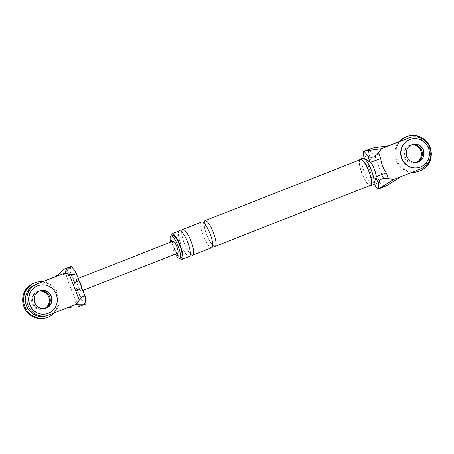 <?xml version="1.0" encoding="UTF-8"?>
<svg xmlns="http://www.w3.org/2000/svg" width="454" height="454" viewBox="0 0 454 454"><rect width="100%" height="100%" fill="white"/><g stroke="black" fill="none" stroke-linecap="round" stroke-linejoin="round"><path stroke-width="0.34" stroke-dasharray="2.27 1.7" d="M412.567 172.032A18.381 17.763 -106 0 1 396.961 160.245A18.381 17.763 -106 0 1 400.337 141.149M417.708 162.095L417.481 162.163A9.188 8.881 74 0 0 417.595 162.129A9.188 8.881 -106 0 1 417.481 162.163A9.188 8.881 -106 0 1 406.682 156.579A9.188 8.881 -106 0 1 412.419 144.491A9.188 8.881 -106 0 1 412.533 144.463A9.188 8.881 74 0 0 412.419 144.491A9.188 8.881 74 0 0 406.682 156.579A9.188 8.881 74 0 0 417.481 162.163L416.034 162.577A9.188 8.881 -106 0 0 416.857 162.294A9.188 8.881 -106 0 1 416.034 162.577A9.188 8.881 -106 0 1 405.229 156.993A9.188 8.881 -106 0 1 410.966 144.911A9.188 8.881 -106 0 1 411.818 144.713A9.188 8.881 -106 0 0 410.966 144.911L410.064 145.167A9.188 8.881 -106 0 1 411.381 144.9M411.874 172.304A18.381 17.763 -106 0 1 396.058 160.5A18.381 17.763 -106 0 1 399.299 141.557M407.527 136.336A18.381 17.763 -106 0 1 429.132 147.505A18.381 17.763 -106 0 1 417.657 171.669M416.386 162.367A9.188 8.881 -106 0 1 415.126 162.838A9.188 8.881 -106 0 1 404.327 157.254A9.188 8.881 -106 0 1 410.064 145.167M419.002 167.464A14.704 14.21 74 0 0 428.179 148.129A14.704 14.21 74 0 0 410.898 139.191M42.665 281.735A18.381 17.763 -106 0 1 57.942 293.5A18.381 17.763 -106 0 1 54.344 312.834M33.136 303.249A9.188 8.881 -106 0 1 38.874 291.162A9.188 8.881 -106 0 1 39.725 290.969A9.188 8.881 74 0 0 38.874 291.162A9.188 8.881 74 0 0 33.136 303.249A9.188 8.881 74 0 0 43.936 308.834A9.188 8.881 -106 0 1 33.136 303.249M44.764 308.55A9.188 8.881 -106 0 1 43.936 308.834A9.188 8.881 74 0 0 44.764 308.55M35.435 282.587A18.381 17.763 -106 0 1 57.039 293.755A18.381 17.763 -106 0 1 45.565 317.925M44.293 308.618A9.188 8.881 -106 0 1 43.034 309.089A9.188 8.881 -106 0 1 32.234 303.505A9.188 8.881 -106 0 1 37.966 291.423A9.188 8.881 -106 0 1 39.288 291.156M46.91 313.714A14.704 14.21 74 0 0 56.086 294.379A14.704 14.21 74 0 0 38.806 285.447M40.554 290.685L40.327 290.747A9.188 8.881 74 0 1 40.44 290.713A9.188 8.881 74 0 0 40.327 290.747A9.188 8.881 74 0 0 34.589 302.829A9.188 8.881 74 0 0 45.389 308.414A9.188 8.881 74 0 0 45.502 308.38A9.188 8.881 74 0 1 45.389 308.414L43.034 309.089M376.026 177.435L375.77 176.771L376.094 176.674M375.77 176.771A8.547 2.185 -111.5 0 0 374.192 169.234A8.547 2.185 -111.5 0 0 370.22 162.379L370.538 162.282M370.39 148.685L368.886 149.349A8.081 2.066 -111.5 0 0 369.289 154.984A48.379 12.36 -111.5 0 0 379.777 182.162A8.081 2.066 -111.5 0 0 383.369 186.883L385.469 186.197M383.369 186.883L383.068 177.548L395.462 180.073M382.569 146.659L375.135 156.976L368.886 149.349M383.068 177.548L375.135 156.976M388.533 145.791L389.152 145.7M408.941 137.84A16.543 15.986 -106 0 1 428.644 148.611A16.543 15.986 -106 0 1 419.451 169.172L420.903 168.757M419.451 169.172L401.058 176.555M399.605 176.969L395.496 180.062M382.603 146.648L387.705 146.114M415.126 162.838L416.034 162.577A9.188 8.881 -106 0 1 405.229 156.993A9.188 8.881 -106 0 1 410.966 144.911L412.646 144.429M370.22 162.379L369.965 161.72M359.579 159.944A14.244 3.638 -111.5 0 0 361.963 173.445A14.244 3.638 -111.5 0 0 369.664 185.601M360.431 159.609A13.785 3.518 -111.5 0 0 362.071 173.411A13.785 3.518 -111.5 0 0 370.515 185.266M170.942 236.063A13.785 3.518 -111.5 0 0 173.547 247.515A13.785 3.518 -111.5 0 0 179.682 258.298M172.577 235.422A11.946 3.053 -111.5 0 0 174.001 247.385A11.946 3.053 -111.5 0 0 181.316 257.656M170.545 242.141A11.946 3.053 -111.5 0 0 172.344 248.032A11.946 3.053 -111.5 0 0 175.25 254.115M364.483 158.679A48.379 12.36 -111.5 0 0 374.062 183.354M369.505 161.403A9.188 2.349 -111.5 0 0 369.823 170.488A9.188 2.349 -111.5 0 0 375.94 177.769M204.016 223.062A13.785 3.518 -111.5 0 0 206.621 234.514A13.785 3.518 -111.5 0 0 212.756 245.302M179.347 230.785A13.785 3.518 -111.5 0 0 180.987 244.587A13.785 3.518 -111.5 0 0 189.431 256.442M201.672 222.012A13.785 3.518 -111.5 0 0 203.313 235.813A13.785 3.518 -111.5 0 0 211.757 247.668M181.691 231.841A13.785 3.518 -111.5 0 0 184.296 243.287A13.785 3.518 -111.5 0 0 190.43 254.075M362.74 158.208A14.244 3.638 -111.5 0 0 364.443 172.469A14.244 3.638 -111.5 0 0 373.165 184.721M37.966 291.423L40.327 290.747A9.188 8.881 74 0 0 34.589 302.829A9.188 8.881 74 0 0 45.389 308.414L45.616 308.351M71.108 266.322A8.081 2.066 -111.5 0 0 71.284 272.116A48.379 12.36 -111.5 0 0 81.771 299.294L76.482 301.377A48.379 12.36 68.5 0 1 65.995 274.199A8.081 2.066 68.5 0 1 65.586 268.564L64.536 268.904M78.752 306.751L80.069 306.092A8.081 2.066 68.5 0 1 76.482 301.377M85.755 303.998A8.081 2.066 68.5 0 1 81.771 299.294M59.446 273.666L71.834 276.191L79.773 296.763L72.339 307.08M45.962 315.899A16.543 15.986 74 0 0 47.358 315.422L67.737 307.568M177.645 253.179A6.43 1.646 68.5 0 1 173.706 247.646A6.43 1.646 68.5 0 1 172.94 241.205M79.064 280.629A6.43 1.646 -111.5 0 0 78.383 279.709L78.803 280.799A5.516 1.407 -111.5 0 1 81.76 288.466L82.18 289.556A6.43 1.646 -111.5 0 0 82.089 288.466M82.066 288.404L81.76 288.466M79.773 296.763L80.069 306.092M65.586 268.564L71.834 276.191M67.203 307.625L68.656 307.21M79.104 280.742L78.803 280.799M74.887 270.652L78.383 279.709A6.43 1.646 -111.5 0 0 77.021 278.904A6.43 1.646 -111.5 0 0 77.787 285.345A6.43 1.646 -111.5 0 0 81.726 290.878A6.43 1.646 -111.5 0 0 82.18 289.556L85.675 298.607M364 157.067L369.289 154.984M374.488 184.239L379.777 182.162M71.284 272.116L65.995 274.199M47.358 315.422L48.811 315.008M187.723 242.652C184.977 234.894 180.312 230.621 181.214 231.892L182.037 231.568C182.088 230.706 180.874 234.077 184.358 243.276C188.274 253.094 191.474 254.592 190.867 254.036L190.044 254.359C190.181 255.154 190.924 250.926 187.723 242.652M210.049 233.878C207.302 226.12 202.637 221.847 203.54 223.118L204.362 222.795C204.413 221.927 203.199 225.303 206.684 234.502C210.599 244.32 213.8 245.813 213.193 245.262L212.37 245.586C212.506 246.38 213.249 242.147 210.049 233.878M81.726 290.878L82.849 290.435M77.021 278.904L78.219 278.433"/><path stroke-width="0.68" d="M400.337 141.149A18.381 17.763 -106 0 1 408.435 136.075A18.381 17.763 -106 0 1 430.04 147.244A18.381 17.763 -106 0 1 418.565 171.413A18.381 17.763 -106 0 1 412.567 172.032M411.818 144.713A9.188 8.881 -106 0 1 421.766 150.495A9.188 8.881 -106 0 1 416.857 162.294A9.188 8.881 -106 0 0 421.766 150.495A9.188 8.881 -106 0 0 411.818 144.713M399.299 141.557A18.381 17.763 -106 0 1 407.527 136.336L408.435 136.075M418.565 171.413L417.657 171.669A18.381 17.763 -106 0 1 411.874 172.304M411.381 144.9A9.188 8.881 -106 0 1 420.864 150.751A9.188 8.881 -106 0 1 416.386 162.367M411.125 139.128L410.898 139.191A14.704 14.21 74 0 0 401.722 158.525A14.704 14.21 74 0 0 419.002 167.464L419.229 167.395A14.704 14.21 74 0 0 428.406 148.061A14.704 14.21 74 0 0 411.125 139.128A14.704 14.21 74 0 0 401.949 158.463A14.704 14.21 74 0 0 419.229 167.395M423.219 150.075A9.188 8.881 74 0 0 412.533 144.463A9.188 8.881 -106 0 1 423.219 150.075A9.188 8.881 -106 0 1 417.595 162.129A9.188 8.881 74 0 0 423.219 150.075M406.909 156.511A9.188 8.881 74 0 0 417.708 162.095A9.188 8.881 74 0 0 423.446 150.013A9.188 8.881 74 0 0 412.646 144.429A9.188 8.881 74 0 0 406.909 156.511M54.344 312.834A18.381 17.763 -106 0 1 46.473 317.664A18.381 17.763 -106 0 1 24.868 306.495A18.381 17.763 -106 0 1 36.343 282.331A18.381 17.763 -106 0 1 42.665 281.735M39.725 290.969A9.188 8.881 -106 0 1 49.673 296.746A9.188 8.881 -106 0 1 44.764 308.55A9.188 8.881 74 0 0 49.673 296.746A9.188 8.881 74 0 0 39.725 290.969M46.473 317.664L45.565 317.925A18.381 17.763 -106 0 1 23.96 306.756A18.381 17.763 -106 0 1 35.435 282.587L36.343 282.331M39.288 291.156A9.188 8.881 -106 0 1 48.771 297.007A9.188 8.881 -106 0 1 44.293 308.618M39.033 285.384L38.806 285.447A14.704 14.21 74 0 0 29.629 304.782A14.704 14.21 74 0 0 46.91 313.714L47.137 313.652A14.704 14.21 74 0 0 56.313 294.317A14.704 14.21 74 0 0 39.033 285.384A14.704 14.21 74 0 0 29.856 304.719A14.704 14.21 74 0 0 47.137 313.652M51.126 296.331A9.188 8.881 74 0 0 40.44 290.713A9.188 8.881 74 0 1 51.126 296.331A9.188 8.881 74 0 1 45.502 308.38A9.188 8.881 74 0 0 51.126 296.331M34.816 302.767A9.188 8.881 74 0 0 45.616 308.351A9.188 8.881 74 0 0 51.353 296.269A9.188 8.881 74 0 0 40.554 290.685A9.188 8.881 74 0 0 34.816 302.767M388.533 145.791L408.997 137.903L381.513 148.702L378.562 152.799L380.753 158.48C381.349 163.803 383.199 168.599 386.303 172.872L388.499 178.558L393.419 179.557L379.867 188.217L387.273 185.306L378.466 188.949A8.081 2.066 68.5 0 1 374.488 184.239A48.379 12.36 -111.5 0 1 374.062 183.354M387.273 185.306L401.058 176.555L393.419 179.557M401.058 176.555L420.903 168.757A16.543 15.986 -106 0 0 430.091 148.197A16.543 15.986 -106 0 0 410.393 137.426L408.941 137.84A16.543 15.986 -106 0 0 407.544 138.317M408.997 137.903A16.543 15.986 -106 0 1 410.393 137.426M376.094 176.674L386.303 172.872M370.538 162.282L380.753 158.48M388.499 178.558C382.279 177.735 378.908 179.404 378.386 183.558L378.557 188.904L379.867 188.217M381.513 148.702L365.464 150.898L372.87 147.987L363.819 151.267A8.081 2.066 -111.5 0 0 364 157.067A48.379 12.36 -111.5 0 0 364.483 158.679M372.87 147.987L389.152 145.7M365.464 150.898L364.023 151.233L367.598 155.597C370.861 158.554 374.516 157.623 378.562 152.799M369.664 185.601A14.244 3.638 -111.5 0 0 370.685 185.692L373.165 184.721A14.244 3.638 -111.5 0 0 373.926 183.757L375.94 177.769A9.188 2.349 -111.5 0 0 376.026 177.435A9.188 2.349 -111.5 0 0 374.351 169.189A9.188 2.349 -111.5 0 0 369.965 161.72A9.188 2.349 -111.5 0 0 369.505 161.403L363.949 158.389A14.244 3.638 -111.5 0 0 362.74 158.208L360.26 159.178A14.244 3.638 -111.5 0 0 359.579 159.944M370.685 185.692A14.244 3.638 -111.5 0 0 368.983 171.43A14.244 3.638 -111.5 0 0 360.26 159.178M212.756 245.302A13.785 3.518 -111.5 0 0 215.065 246.369L370.515 185.266A13.785 3.518 -111.5 0 0 368.869 171.464A13.785 3.518 -111.5 0 0 360.431 159.609L204.975 220.712A13.785 3.518 -111.5 0 0 204.016 223.062M175.25 254.115A11.946 3.053 -111.5 0 0 179.659 258.309A13.785 3.518 -111.5 0 0 181.986 259.37A13.785 3.518 -111.5 0 0 180.346 245.563A13.785 3.518 -111.5 0 0 171.901 233.708A13.785 3.518 -111.5 0 0 170.942 236.063M170.92 236.069A11.946 3.053 -111.5 0 1 178.24 246.346A11.946 3.053 -111.5 0 1 179.659 258.309L181.316 257.656A11.946 3.053 -111.5 0 0 179.892 245.693A11.946 3.053 -111.5 0 0 172.577 235.422L170.92 236.069A11.946 3.053 -111.5 0 0 170.545 242.141M215.065 246.369A13.785 3.518 -111.5 0 0 213.42 232.567A13.785 3.518 -111.5 0 0 204.975 220.712M181.986 259.37L189.431 256.442A13.785 3.518 -111.5 0 0 187.786 242.64A13.785 3.518 -111.5 0 0 179.347 230.785L171.901 233.708M190.43 254.075A13.785 3.518 -111.5 0 0 192.734 255.142L211.757 247.668A13.785 3.518 -111.5 0 0 210.111 233.867A13.785 3.518 -111.5 0 0 201.672 222.012L182.65 229.486A13.785 3.518 -111.5 0 0 181.691 231.841M192.734 255.142A13.785 3.518 -111.5 0 0 191.094 241.341A13.785 3.518 -111.5 0 0 182.65 229.486M373.926 183.757A14.244 3.638 -111.5 0 0 371.468 170.454A14.244 3.638 -111.5 0 0 363.949 158.389M67.737 307.568L72.3 307.091L68.656 307.21L76.295 304.203L79.246 300.111L75.756 291.065L82.066 288.404L85.409 297.081L83.003 296.371L79.246 300.111M75.756 291.065L69.309 274.352L64.389 273.348L70.608 266.793L63.208 269.704L59.446 273.666L55.297 276.77L64.389 273.348M55.297 276.77L35.452 284.567L56.75 276.355L59.412 273.683M36.905 284.153A16.543 15.986 74 0 0 27.717 304.713A16.543 15.986 74 0 0 47.415 315.485A16.543 15.986 74 0 0 48.811 315.008L68.656 307.21M85.846 303.953L77.606 307.023L85.755 303.998A8.081 2.066 68.5 0 0 85.846 303.953L85.409 297.081M69.309 274.352L74.547 274.46L75.761 272.065L71.306 266.282A8.081 2.066 -111.5 0 0 71.108 266.322L63.208 269.704M71.306 266.282L70.608 266.793M72.3 307.091L77.606 307.023M35.452 284.567A16.543 15.986 74 0 0 26.264 305.128A16.543 15.986 74 0 0 45.962 315.899L47.415 315.485M78.219 278.433L172.94 241.205A6.43 1.646 68.5 0 1 176.878 246.732A6.43 1.646 68.5 0 1 177.645 253.179L82.849 290.435M82.089 288.466A6.43 1.646 -111.5 0 0 80.96 284.437A6.43 1.646 -111.5 0 0 79.064 280.629M85.012 304.112L76.295 304.203M72.799 283.398L79.104 280.742L82.066 288.404M378.386 183.558L376.026 177.435M367.598 155.597L369.965 161.72M181.214 231.892L182.037 231.568M190.044 254.359L190.867 254.036M203.54 223.118L204.362 222.795M212.37 245.586L213.193 245.262M75.761 272.065L79.104 280.742"/></g></svg>
